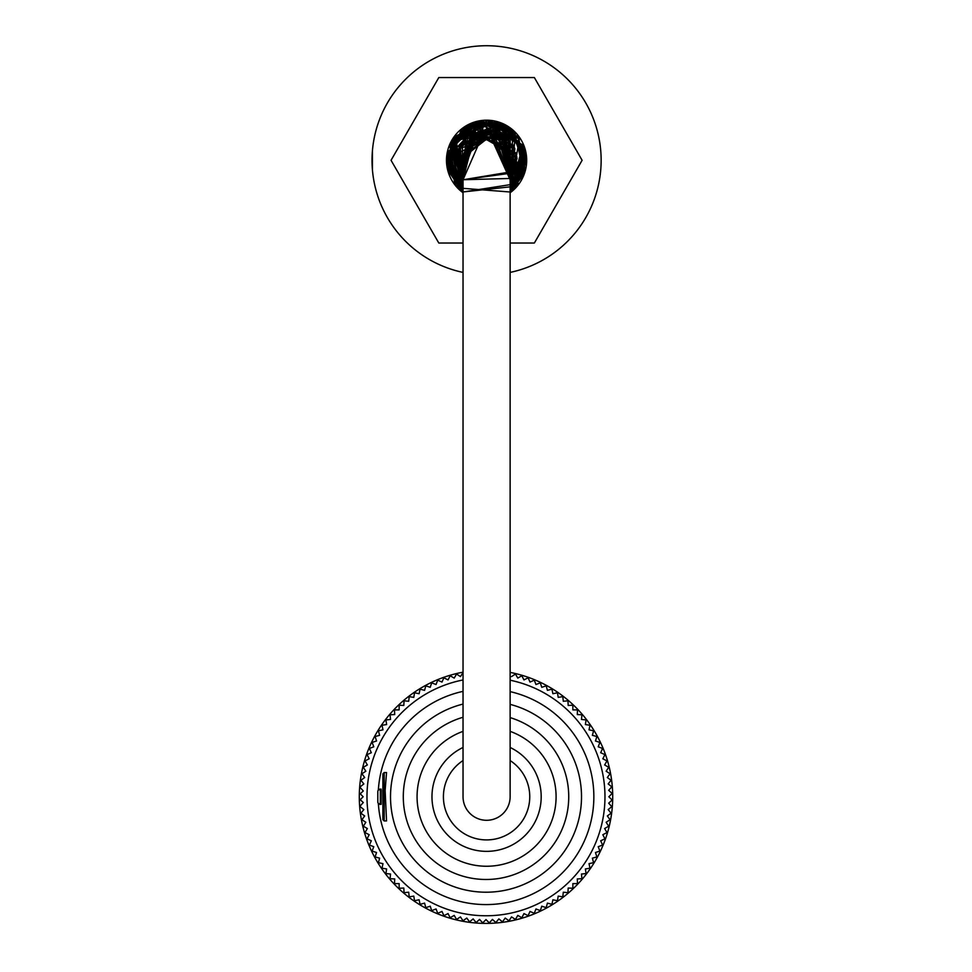<?xml version="1.0" encoding="UTF-8"?>
<svg xmlns="http://www.w3.org/2000/svg" width="972" height="972" viewBox="0 0 972 972"><rect width="100%" height="100%" fill="white"/><g stroke="black" fill="none" stroke-linecap="round" stroke-linejoin="round"><path stroke-width="1.46" d="M510.13 796.748L510.13 796.748A23.547 23.547 0 0 1 486.583 820.295A23.547 23.547 0 0 1 463.037 796.748L463.037 160.295A23.547 23.547 0 0 1 486.583 136.736A23.547 23.547 0 0 1 510.13 160.295L510.13 796.748M463.037 672.187A126.652 126.652 0 0 0 484.238 923.388A126.652 126.652 0 0 0 510.13 672.405M511.539 676.597L515.452 674.046L517.797 678.092L521.843 675.759L523.957 679.926L528.124 677.8L530.019 682.065L534.284 680.169L535.961 684.531L540.323 682.854L541.769 687.301L546.203 685.855L547.418 690.363L551.926 689.16L552.898 693.729L557.466 692.757L558.195 697.374L562.812 696.632L563.298 701.286L567.952 700.8L568.195 705.465L572.86 705.21L572.86 709.888L577.526 709.888L577.283 714.554L581.949 714.797L581.463 719.438L586.104 719.936L585.375 724.541L589.992 725.27L589.02 729.838L593.588 730.81L592.373 735.33L596.893 736.533L595.447 740.98L599.894 742.426L598.217 746.788L602.579 748.452L600.672 752.729L604.948 754.624L602.822 758.792L606.99 760.906L604.645 764.952L608.691 767.285L606.151 771.209L610.064 773.748L607.318 777.527L611.109 780.273L608.168 783.906L611.789 786.846L608.666 790.321L612.141 793.444L608.837 796.748L612.141 800.053L608.666 803.176L611.789 806.651L608.168 809.591L611.109 813.212L607.318 815.958L610.064 819.736L606.151 822.288L608.691 826.2L604.645 828.533L606.99 832.579L602.822 834.705L604.948 838.86L600.672 840.768L602.579 845.033L598.217 846.709L599.894 851.071L595.447 852.517L596.893 856.952L592.373 858.167L593.588 862.674L589.02 863.646L589.992 868.215L585.375 868.944L586.104 873.561L581.463 874.047L581.949 878.7L577.283 878.943L577.526 883.609L572.86 883.609L572.86 888.274L568.195 888.031L567.952 892.697L563.298 892.211L562.812 896.852L558.195 896.123L557.466 900.74L552.898 899.768L551.926 904.337L547.418 903.122L546.203 907.641L541.769 906.196L540.323 910.63L535.961 908.966L534.284 913.328L530.019 911.42L528.124 915.685L523.957 913.571L521.843 917.726L517.797 915.393L515.452 919.439L511.539 916.9L509 920.812L505.221 918.066L502.475 921.845L498.843 918.904L495.902 922.537L492.427 919.415L489.305 922.89L486 919.585L482.695 922.89L479.573 919.415L476.098 922.537L473.157 918.904L469.525 921.845L466.779 918.066L463 920.812L460.461 916.9L456.548 919.439L454.203 915.393L450.158 917.726L448.043 913.571L443.876 915.685L441.981 911.42L437.716 913.328L436.039 908.966L431.677 910.63L430.232 906.196L425.797 907.641L424.582 903.122L420.074 904.337L419.102 899.768L414.534 900.74L413.805 896.123L409.188 896.852L408.702 892.211L404.048 892.697L403.805 888.031L399.14 888.274L399.14 883.609L394.474 883.609L394.717 878.943L390.051 878.7L390.537 874.047L385.896 873.561L386.625 868.944L382.008 868.215L382.98 863.646L378.412 862.674L379.627 858.167L375.107 856.952L376.553 852.517L372.106 851.071L373.783 846.709L369.421 845.033L371.328 840.768L367.052 838.86L369.178 834.705L365.01 832.579L367.355 828.533L363.309 826.2L365.849 822.288L361.936 819.736L364.682 815.958L360.891 813.212L363.832 809.591L359.834 806.347L363.297 802.532L360.199 799.713L363.163 796.748L360.199 793.784L363.297 790.965L359.834 787.15L363.832 783.906L360.891 780.273L364.682 777.527L361.936 773.748L365.849 771.209L363.309 767.285L367.355 764.952L365.01 760.906L369.178 758.792L367.052 754.624L371.328 752.729L369.421 748.452L373.783 746.788L372.106 742.426L376.553 740.98L375.107 736.533L379.627 735.33L378.412 730.81L382.98 729.838L382.008 725.27L386.625 724.541L385.896 719.936L390.537 719.438L390.051 714.797L394.717 714.554L394.474 709.888L399.14 709.888L399.14 705.21L403.805 705.465L404.048 700.8L408.702 701.286L409.188 696.632L413.805 697.374L414.534 692.757L419.102 693.729L420.074 689.16L424.582 690.363L425.797 685.855L430.232 687.301L431.677 682.854L436.039 684.531L437.716 680.169L441.981 682.065L443.876 677.8L448.043 679.926L450.158 675.759L454.203 678.092L456.548 674.046L460.461 676.597L463 672.673M463.037 679.963A119.021 119.021 0 0 0 367.975 812.106A119.021 119.021 0 0 0 493.703 915.515A119.021 119.021 0 0 0 510.13 680.206M463.037 691.359A107.856 107.856 0 0 0 378.351 790.078A2.552 2.552 0 0 0 377.804 791.658L377.804 801.839A2.552 2.552 0 0 0 378.351 803.419A107.856 107.856 0 0 0 592.944 810.709A107.856 107.856 0 0 0 510.13 691.627M463.037 704.08A95.463 95.463 0 0 0 483.048 892.162A95.463 95.463 0 0 0 510.13 704.372M463.037 717.263A82.742 82.742 0 0 0 493.74 879.125A82.742 82.742 0 0 0 510.13 717.603M463.037 731.357A69.498 69.498 0 0 0 494.578 865.785A69.498 69.498 0 0 0 510.13 731.357M378.351 803.419L381.109 804.379L381.255 790.248M381.109 789.106L378.351 790.078M382.895 787.332L382.895 806.153M384.171 820.927L386.54 820.927L385.131 790.491L386.54 772.57L384.171 772.558L384.171 820.927L382.895 819.663L382.895 773.834L382.895 799.288M377.804 801.839A2.552 2.552 0 0 0 380.344 804.379L380.344 789.106A2.552 2.552 0 0 0 377.804 791.658M382.895 802.58L382.895 819.663M482.124 137.161L482.124 120.443M482.768 137.052L482.768 120.37M463.037 192.748A40.095 40.095 0 0 1 486.583 120.188L486.583 136.736M495.173 121.123L495.173 138.364M477.993 138.364L477.993 121.123M600.745 169.833L600.805 169.104M600.805 151.474L600.745 150.745M372.422 150.745L372.422 169.833M486.583 120.188A40.095 40.095 0 0 1 510.13 192.748M510.13 243.024L534.357 243.024L582.119 160.295L534.357 77.553L438.809 77.553L391.048 160.295L438.809 243.024L463.037 243.024M510.13 272.403A114.562 114.562 0 0 0 600.052 144.524A114.562 114.562 0 0 0 478.686 46A114.562 114.562 0 0 0 463.037 272.403M463.037 760.566A43.169 43.169 0 0 0 466.001 834.693A43.169 43.169 0 0 0 529.752 796.748A43.169 43.169 0 0 0 510.13 760.566M510.13 747.468A54.614 54.614 0 0 1 494.675 850.755A54.614 54.614 0 0 1 463.037 747.468M384.171 772.558L382.895 773.834M463.037 179.747L461.384 177.548L478.455 130.831L517.068 162.178L510.13 179.735L500.446 133.079L456.767 153.649L463.037 179.674L470.205 134.513L514.407 147.671L510.13 179.759L490.107 129.956L459.44 146.274L463.037 179.771L456.05 159.469L497.834 131.9L510.13 179.747L502.403 134.16L458.201 148.995L463.037 179.735L456.038 160.125L497.579 131.779L510.13 179.759L492.828 130.394L460.193 144.913L463.037 179.747L514.516 172.664L510.13 179.747L514.868 148.752L471.007 134.027L463.037 179.771L515.172 171.145L510.13 179.699L516.934 156.893L473.972 132.484L463.037 179.723L475.199 131.949L517.068 158.315L510.13 179.735L514.03 146.93L484.931 129.798L463.037 179.747L456.16 163.041L496.388 131.366L510.13 179.735L516.254 153.041L472.708 133.079L463.037 179.747L459.1 146.954L488.454 129.798L510.13 179.759L514.723 148.424L470.655 134.197L463.037 179.796L462.308 141.705L505.938 136.663L510.13 179.735L508.903 139.433L467.933 136.056L463.037 179.747L511.151 178.435L510.13 179.771L504.176 135.315L459.89 145.436L463.037 179.759L458.177 149.068L485.32 129.762L514.018 146.845L510.13 179.723L516.411 153.503L472.927 132.945L463.037 179.686L459.1 146.966L487.482 129.762L510.13 179.771L512.937 144.864L479.937 130.479L458.602 172.53L463.037 179.771L456.415 164.608L487.64 129.762L516.472 166.589L510.13 179.747L507.967 138.474L466.001 137.72L463.037 179.771L471.311 133.844L510.215 140.94L510.13 179.735L516.606 154.657L473.631 132.629L463.037 179.65M510.13 191.897L522.948 144.998L479.609 121.451L448.08 151.681L463.037 191.958L454.495 183.246L450.716 143.856L482.379 121.05L518.137 136.566L522.778 175.823L510.13 191.982L525.864 156.553L503.204 124.501L452.66 140.114L463.037 191.897L448.056 168.836L460.91 130.321L500.276 123.323L525.585 154.111L510.13 191.97L525.791 156.055L502.269 124.064L452.223 140.891L463.037 191.946L447.193 157.914L481.383 121.233L523.981 147.671L510.13 191.958L516.375 186.162L463.037 191.958L455.661 135.728L515.415 133.358L510.13 191.958L523.398 146.079L482.489 121.038L450.048 145.302L456.111 185.433L463.037 191.982L518.586 183.356L510.13 191.934L525.22 168.338L511.734 129.871L472.501 123.42L447.63 154.098L463.037 191.946L447.193 162.774L465.114 127.174L503.921 124.853L525.816 156.079L510.13 191.97L526.034 159.748L508.806 127.636L454.143 137.842L463.037 191.946L447.958 168.363L461.226 130.054L500.398 123.347L525.609 154.269L510.13 191.97L525.998 158.448L507.044 126.518L453.584 138.595L463.037 191.958L447.193 157.27L468.14 125.412L505.622 125.728L525.925 157.245L510.13 191.97L526.034 160.757L510.276 128.741L454.446 137.38L463.037 191.909L447.412 155.617L469.926 124.513L508.708 127.611L525.925 163.332L510.13 191.909L523.932 173.125L514.662 132.556L474.251 122.8L447.606 154.098L463.037 191.958L451.858 141.548L502.245 124.052L525.791 156.018L510.13 191.958L525.257 152.434L495.076 121.755L451.895 141.45L458.881 188.459L463.037 191.994L449.696 146.298L491.553 121.148L524.916 150.939L510.13 191.982L523.908 173.101L518.769 137.465L487.349 120.832L455.224 136.347L448.797 171.789L463.037 191.921L447.63 166.564L476.244 122.193L523.349 145.97L510.13 192.006L458.48 187.985L463.037 192.006M463.037 191.946L447.156 159.274L463.34 128.401L497.798 122.472L523.604 146.638L510.13 191.994L519.498 138.522L466.414 126.372L447.156 158.618L463.037 191.946L458.213 187.742L451.105 142.969L490.811 121.063L524.734 150.223L510.13 191.946L524.722 170.379L513.52 131.463L474.591 122.691L447.922 152.361L461.408 190.682L463.037 191.958M463.037 191.934L452.247 140.855L512.997 130.977L510.13 191.958"/></g></svg>

